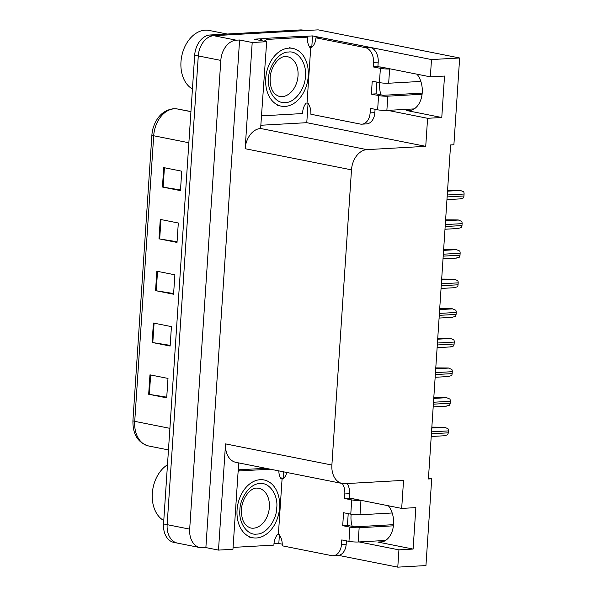 <?xml version="1.0" encoding="UTF-8"?>
<svg xmlns="http://www.w3.org/2000/svg" width="597" height="597" viewBox="0 0 597 597"><rect width="100%" height="100%" fill="white"/><g stroke="black" fill="none" stroke-linecap="round" stroke-linejoin="round"><path stroke-width="0.9" d="M351.17 514.233A20.94 14.462 -93.2 0 0 351.029 515.771A20.94 14.462 -93.2 0 0 352.223 526.367M380.886 94.804A20.94 14.462 86.8 0 1 379.692 84.214A20.94 14.462 86.8 0 1 379.834 82.67M387.759 110.378L427.594 118.296L425.736 146.34L366.961 149.631A19.626 13.977 101.2 0 0 351.491 169.854L331.887 465.033A19.626 13.977 101.2 0 0 342.238 483.488A19.626 13.977 101.2 0 0 344.775 483.667L403.55 480.369L401.684 508.413L415.855 507.622L413.102 549.061L377.774 542.039A20.94 14.462 -93.2 0 0 380.326 542.225A20.94 14.462 -93.2 0 0 393.572 524.181A20.94 14.462 -93.2 0 0 388.378 505.771M417.042 74.207A20.94 14.462 86.8 0 1 422.236 92.625A20.94 14.462 86.8 0 1 408.99 110.661A20.94 14.462 86.8 0 1 406.445 110.482L441.773 117.505L427.594 118.296M283.582 471.831L283.165 478.1M279.396 534.875L278.821 543.501L273.978 543.77M308.059 103.318L306.776 122.683L261.113 125.243M303.91 36.395L312.537 35.91L311.828 46.536M366.961 149.631L260.613 128.489L266.665 41.693L254.046 39.186L262.762 38.701M331.887 465.033L225.547 443.892L218.495 550.098L232.949 549.285L238.688 462.906M225.547 443.892A19.626 13.977 101.2 0 0 235.89 462.347L342.238 483.488M260.613 128.489A19.626 13.977 101.2 0 0 245.151 148.713L252.203 42.506L239.591 39.999L205.875 547.591L202.57 547.77A19.626 13.977 -78.8 0 1 200.032 547.598A19.626 13.977 -78.8 0 1 189.682 529.136L220.815 60.409A19.626 13.977 -78.8 0 1 236.285 40.186L239.591 39.999M266.665 41.693L252.203 42.506M180.04 543.292A19.626 13.977 -78.8 0 1 177.503 543.121A19.626 13.977 -78.8 0 1 167.153 524.659L198.286 55.924A19.626 13.977 -78.8 0 1 213.748 35.701L318.164 29.85L459.653 57.984L431.497 59.558L312.537 35.91M359.095 541.942L398.93 549.859L397.781 567.15L425.945 565.568L431.706 478.794L428.452 478.145M397.781 567.15L338.618 555.389M282.239 544.173L278.821 543.501M218.495 550.098L205.875 547.591M431.706 478.794L428.4 478.981L450.586 144.944L453.892 144.758L459.653 57.984M425.736 146.34L306.776 122.683M401.684 508.413L352.842 498.704A20.94 14.462 -93.2 0 0 350.7 498.502M431.497 59.558L430.347 76.849L381.505 67.14A20.94 14.462 -93.2 0 0 379.364 66.946M413.102 549.061L398.93 549.859M441.773 117.505L444.519 76.058L430.347 76.849M200.032 547.598L177.503 543.121A19.626 13.977 -78.8 0 1 167.153 524.659L198.286 55.924A19.626 13.977 -78.8 0 1 213.748 35.701L303.992 30.641A19.626 13.977 -78.8 0 1 306.53 30.82M166.742 397.154L149.354 394.386A5.231 0.664 -176.2 0 1 148.675 394.266L166.697 397.848L167.988 378.423L149.966 374.841L148.675 394.266M170.182 345.35L152.795 342.581A5.231 0.664 -176.2 0 1 152.116 342.462L170.138 346.044L171.429 326.619L153.407 323.029L152.116 342.462M180.51 189.921L163.123 187.16A5.231 0.664 -176.2 0 1 162.436 187.033L180.458 190.622L181.749 171.19L163.727 167.608L162.436 187.033M177.07 241.733L159.683 238.964A5.231 0.664 -176.2 0 1 158.996 238.845L177.018 242.427L178.309 223.002L160.287 219.412L158.996 238.845M173.623 293.537L156.242 290.776A5.231 0.664 -176.2 0 1 155.556 290.649L173.578 294.239L174.869 274.807L156.847 271.225L155.556 290.649M190.936 111.661L177.57 109.005A6.545 4.597 -79.3 0 0 177.54 108.997L190.943 111.527L177.57 109.005A26.171 18.634 101.2 0 0 174.317 108.796A26.171 18.634 101.2 0 0 153.698 135.758A6.545 0.828 -176.2 0 1 151.892 135.064L132.93 420.654A6.545 0.828 3.8 0 0 134.728 421.348A26.171 18.634 101.2 0 0 148.526 445.959C137.885 442.743 132.683 434.303 132.93 420.654A6.545 0.828 3.8 0 0 132.93 420.654L151.892 135.064A24.305 17.306 -78.8 0 1 152.056 133.332A24.305 17.306 -78.8 0 1 153.093 128.109C156.817 116.49 163.623 110.035 173.518 108.736L177.54 108.997A6.545 4.597 -79.3 0 0 177.488 108.99M177.503 543.121L173.899 542.404A19.626 13.977 -78.8 0 1 163.548 523.942L194.682 55.208A19.626 13.977 -78.8 0 1 210.144 34.984L300.388 29.925A19.626 13.977 -78.8 0 1 302.925 30.104L305.283 30.574M447.578 190.242L460.168 190.339L463.668 191.809A3.269 2.261 86.8 0 1 464.07 194.032L463.944 195.973A3.269 2.261 86.8 0 1 463.257 197.98L460.063 198.846M373.177 66.916L377.901 66.655L378.207 62.118A13.089 9.037 86.8 0 0 370.05 47.372L320.664 37.559L315.94 37.82L365.327 47.641A13.089 9.037 86.8 0 1 373.476 62.386L373.177 66.916L380.386 68.349L379.438 82.595A6.545 0.828 3.8 0 0 388.669 83.229L420.848 81.423M379.438 82.595L372.229 81.162L371.371 94.117L376.095 93.848L383.304 95.289L422.198 93.102M376.879 82.087L376.095 93.848M375.073 109.288L374.849 112.632A13.089 9.037 86.8 0 1 366.565 123.907L361.842 124.169A13.089 9.037 86.8 0 1 360.252 124.057L310.865 114.236A13.089 9.037 86.8 0 0 307.948 103.162L306.104 103.035A13.089 9.321 -78.8 0 0 302.582 113.557L263.837 115.728A13.089 9.321 -78.8 0 1 262.143 115.609A13.089 9.321 -78.8 0 1 261.762 115.52L262.143 115.609M371.371 94.117L378.58 95.55L377.632 109.796L370.424 108.363L370.125 112.9A13.089 9.037 86.8 0 1 361.842 124.169M259.695 40.312A13.089 9.321 101.2 0 1 261.568 39.156A13.089 9.321 -78.8 0 1 264.404 38.417L303.149 36.238L307.656 37.141L268.911 39.312L264.404 38.417M264.202 41.208A13.089 9.321 -78.8 0 1 268.911 39.312M307.045 102.983L310.746 47.29L309.798 47.342A13.089 9.321 -78.8 0 1 307.656 37.141M309.194 46.379A6.545 0.828 -176.2 0 1 312.559 46.603M310.746 47.29L311.649 47.469A13.089 9.037 86.8 0 0 315.94 37.82M377.901 66.655L386.005 68.036M377.632 109.796A6.545 0.828 3.8 0 0 386.863 110.43L414.221 108.893M422.079 94.259L387.811 96.184A6.545 0.828 -176.2 0 1 378.58 95.55M390.513 68.931L389.617 68.983A6.545 0.828 -176.2 0 1 380.386 68.349M445.608 219.845L458.205 219.942L461.697 221.412A3.269 2.261 86.8 0 1 462.108 223.644L461.981 225.584A3.269 2.261 86.8 0 1 461.287 227.591L458.093 228.457M443.646 249.456L456.235 249.553L459.735 251.024A3.269 2.261 86.8 0 1 460.138 253.247L460.011 255.195A3.269 2.261 86.8 0 1 459.324 257.203L456.123 258.061M441.676 279.06L454.272 279.165L457.765 280.635A3.269 2.261 86.8 0 1 458.175 282.859L458.048 284.799A3.269 2.261 86.8 0 1 457.354 286.806L454.16 287.672M439.713 308.671L452.302 308.768L455.802 310.239A3.269 2.261 86.8 0 1 456.205 312.462L456.078 314.41A3.269 2.261 86.8 0 1 455.392 316.417L452.19 317.276M288.664 52.021C297.963 50.544 306.91 63.386 305.425 76.103C305.343 88.699 294.731 102.803 285.523 102.52L285.314 102.535C276.015 104.012 267.068 91.169 268.553 78.461C268.635 65.864 279.247 51.752 288.455 52.036L288.664 52.021M308.246 76.088A29.447 20.962 -78.8 0 1 281.247 106.162A29.447 20.962 -78.8 0 1 265.725 78.476A29.447 20.962 -78.8 0 1 292.731 48.402A29.447 20.962 -78.8 0 1 308.246 76.088M227.166 34.036L209.174 30.454A30.753 21.895 101.2 0 0 205.196 30.178A30.753 21.895 101.2 0 0 180.973 61.864A30.753 21.895 101.2 0 0 192.435 89.005M260.001 483.585C269.299 482.107 278.247 494.95 276.762 507.666C276.68 520.256 266.068 534.367 256.859 534.084L256.643 534.099C247.352 535.576 238.404 522.733 239.89 510.017C239.972 497.428 250.583 483.316 259.792 483.6L260.001 483.585M279.583 507.651A29.447 20.962 -78.8 0 1 252.583 537.718A29.447 20.962 -78.8 0 1 237.061 510.032A29.447 20.962 -78.8 0 1 264.068 479.966A29.447 20.962 -78.8 0 1 279.583 507.651M167.481 464.779A30.753 21.895 101.2 0 0 152.31 493.421A30.753 21.895 101.2 0 0 163.772 520.569M342.335 483.51A13.089 9.037 86.8 0 1 344.812 493.943L344.514 498.48L351.723 499.913L350.775 514.159A6.545 0.828 3.8 0 0 360.006 514.793L392.184 512.987M350.775 514.159L343.566 512.726L342.708 525.681L347.432 525.412L354.64 526.845L393.535 524.666M348.215 513.651L347.432 525.412M344.514 498.48L349.238 498.211L357.342 499.599M347.238 483.525A13.089 9.037 86.8 0 1 349.536 493.682L349.238 498.211M346.409 540.852L346.185 544.195A13.089 9.037 86.8 0 1 337.902 555.464L333.178 555.732A13.089 9.037 86.8 0 1 331.589 555.62L282.202 545.8A13.089 9.037 86.8 0 0 279.284 534.718L277.441 534.591A13.089 9.321 -78.8 0 0 273.919 545.113L235.173 547.285A13.089 9.321 -78.8 0 1 233.479 547.173A13.089 9.321 -78.8 0 1 233.099 547.083L233.479 547.173M342.708 525.681L349.917 527.114L348.969 541.36L341.76 539.927L341.462 544.457A13.089 9.037 86.8 0 1 333.178 555.732M238.225 469.832L265.784 468.287M238.128 471.309A13.089 9.321 -78.8 0 1 240.248 470.869L270.292 469.19M278.381 534.539L282.082 478.846L281.135 478.898A13.089 9.321 -78.8 0 1 278.851 470.891M280.53 477.936A6.545 0.828 -176.2 0 1 283.888 478.167M282.082 478.846L282.985 479.025A13.089 9.037 86.8 0 0 286.799 472.466M348.969 541.36A6.545 0.828 3.8 0 0 358.2 541.986L385.558 540.457M393.416 525.823L359.148 527.741A6.545 0.828 -176.2 0 1 349.917 527.114M361.849 500.495L360.954 500.54A6.545 0.828 -176.2 0 1 351.723 499.913M437.743 338.283L450.339 338.38L453.832 339.85A3.269 2.261 86.8 0 1 454.242 342.074L454.116 344.014A3.269 2.261 86.8 0 1 453.421 346.021L450.228 346.887M435.773 367.886L448.369 367.983L451.869 369.461A3.269 2.261 86.8 0 1 452.272 371.685L452.145 373.625A3.269 2.261 86.8 0 1 451.459 375.632L448.257 376.498M433.81 397.498L446.407 397.595L449.899 399.065A3.269 2.261 86.8 0 1 450.31 401.288L450.175 403.236A3.269 2.261 86.8 0 1 449.489 405.244L446.295 406.102M431.84 427.109L444.437 427.206L447.937 428.676A3.269 2.261 86.8 0 1 448.34 430.9L448.213 432.84A3.269 2.261 86.8 0 1 447.526 434.847L444.325 435.713M377.774 542.039L382.841 541.755M406.445 110.482L411.505 110.199M236.285 40.186L210.144 34.984M220.815 60.409L194.682 55.208M189.682 529.136L163.548 523.942M351.491 169.854L245.151 148.713M151.892 135.064A6.545 0.828 -176.2 0 1 151.892 135.056L152.056 133.332M188.868 142.75L153.698 135.758L134.728 421.348L169.899 428.34M300.388 29.925L303.992 30.641M156.242 290.776L157.526 271.359M159.683 238.964L160.966 219.554M163.123 187.16L164.414 167.742M152.795 342.581L154.086 323.171M149.354 394.386L150.645 374.976M447.131 196.92L463.944 195.973M447.265 194.973L464.07 194.032M447.511 191.159L460.615 190.428M378.207 62.118L373.476 62.386M370.125 112.9L374.849 112.632M370.05 47.372L365.327 47.641M386.863 110.43L387.811 96.184M388.669 83.229L389.617 68.983M445.168 226.524L461.981 225.584M445.295 224.584L462.108 223.644M445.549 220.771L458.653 220.032M443.198 256.135L460.011 255.195M443.325 254.195L460.138 253.247M443.578 250.374L456.683 249.643M441.235 285.747L458.048 284.799M441.362 283.799L458.175 282.859M441.616 279.986L454.72 279.254M439.265 315.35L456.078 314.41M439.392 313.41L456.205 312.462M439.646 309.597L452.75 308.858M287.336 56.67A20.283 14.44 -78.8 0 1 298.03 75.744A20.283 14.44 -78.8 0 1 282.217 96.632A20.283 14.44 -78.8 0 1 279.426 96.46C273.06 94.311 269.971 88.319 270.15 78.468C270.322 66.677 279.366 56.163 285.224 56.543L287.336 56.67M258.673 488.234A20.283 14.44 -78.8 0 1 269.366 507.301A20.283 14.44 -78.8 0 1 253.553 528.188A20.283 14.44 -78.8 0 1 250.762 528.017C244.397 525.875 241.307 519.875 241.487 510.032C241.658 498.234 250.703 487.719 256.561 488.1L258.673 488.234M349.536 493.682L344.812 493.943M341.462 544.457L346.185 544.195M240.248 470.869L238.188 470.458M358.2 541.986L359.148 527.741M360.006 514.793L360.954 500.54M437.303 344.962L454.116 344.014M437.429 343.014L454.242 342.074M437.683 339.2L450.787 338.469M435.332 374.565L452.145 373.625M435.459 372.625L452.272 371.685M435.713 368.812L448.817 368.073M433.37 404.176L450.175 403.236M433.497 402.236L450.31 401.288M433.75 398.415L446.854 397.684M431.4 433.788L448.213 432.84M431.527 431.84L448.34 430.9M431.78 428.027L444.884 427.295M148.526 445.959L168.466 449.929M446.952 199.629L460.518 198.868M444.989 229.241L458.556 228.479M443.019 258.844L456.586 258.083M441.049 288.455L454.623 287.694M439.086 318.067L452.653 317.305M277.642 105.445L281.247 106.162M289.127 47.685L292.731 48.402M248.979 537.001L252.583 537.718M260.464 479.249L264.068 479.966M437.116 347.67L450.69 346.909M435.153 377.282L448.72 376.52M433.183 406.885L446.757 406.132M431.221 436.497L444.787 435.735"/></g></svg>
